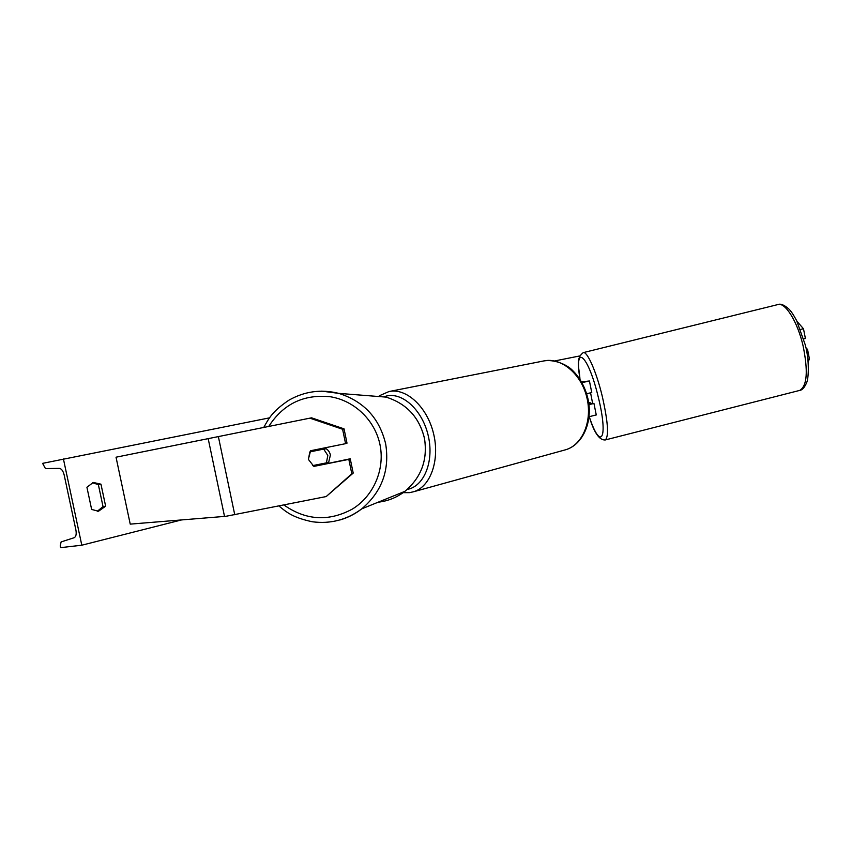 <?xml version="1.0" encoding="UTF-8"?>
<svg xmlns="http://www.w3.org/2000/svg" width="852" height="852" viewBox="0 0 852 852"><rect width="100%" height="100%" fill="white"/><g stroke="black" fill="none" stroke-linecap="round" stroke-linejoin="round"><path stroke-width="1.28" d="M797.003 321.353L803.489 328.787L805.406 338.51L803.692 338.862M803.489 328.787L800.507 329.394M807.824 359.15L809.4 358.82L808.133 362.196M806.269 349.352L807.483 349.107L809.4 358.82M807.483 349.107L806.248 349.267M350.236 458.781L348.83 459.377L351.812 473.776L326.188 496.556L353.207 473.094L350.236 458.781L313.866 466.395L308.36 459.345L310.607 450.729L345.582 443.668L342.6 429.259L344.038 428.844L347.009 443.168L345.582 443.668M315.474 465.767L314.537 465.245M344.038 428.844L311.544 417.821L116.032 457.204L130.228 524.129L225.886 516.301L326.188 496.556M311.544 417.821L116.032 457.204M311.182 451.635L312.024 450.442M353.207 473.094L351.812 473.776M348.83 459.377L313.866 466.395M309.915 418.162L342.6 429.259M586.698 393.752L591.746 392.516M581.98 382.623L589.424 380.993L581.511 381.813M581.948 382.569L586.027 381.675L581.692 382.122M589.041 416.745L596.262 414.913M588.966 404.668L593.94 403.422L588.807 403.433M588.892 404.082L590.553 404.093L588.945 404.53M592.63 403.39L590.585 392.878M588.721 402.762L590.095 402.41L590.116 403.411M86.915 487.259L93.273 482.456L100.962 484.181L105.637 506.195L98.512 511.221L91.643 509.453L86.915 487.259M63.421 458.972L81.803 545.205L60.609 547.655L60.226 545.898L61.12 541.915L74.145 537.729C76.02 536.749 76.605 534.193 75.913 530.05L64.177 475.011C63.123 470.922 61.514 468.707 59.363 468.387L45.454 468.579L42.6 463.36L269.551 417.842M554.897 360.907L579.711 355.955M81.803 545.205L181.433 519.965M92.325 482.722L98.363 484.639L103.028 506.589L97.298 511.306M103.028 506.589L105.637 506.195M98.363 484.639L100.962 484.181M328.467 463.158L330.406 455.032C329.649 451.709 327.754 449.334 324.708 447.886M327.658 463.318L328.222 462.54L326.412 462.86L327.818 455.426L323.685 449.11L309.83 451.911L308.424 459.334M326.412 462.86L312.556 465.65M323.685 449.11L325.507 448.876L324.005 448.024M312.801 450.282L311.843 451.496M328.222 462.54L314.58 465.277M218.4 436.767L234.758 514.768M208.218 438.833L224.523 516.45M564.45 450.09L565.834 449.707C582.715 444.776 592.694 420.558 586.772 397.138C581.075 373.655 561.031 357.148 543.885 360.918L389.385 391.462M407.245 489.399C423.806 486.652 434.094 461.986 428.439 436.565C423.018 411.101 403.241 392.25 386.861 395.935L384.252 396.649M389.023 391.537L389.023 391.537C406.234 387.703 427.054 406.745 433.487 433.327C440.133 459.856 430.601 486.78 413.646 491.742L409.748 492.594M803.031 345.614C797.451 321.502 785.139 301.917 777.887 304.569C780.613 303.429 784.255 304.92 788.835 309.02C790.816 310.799 793.414 314.654 796.631 320.608L805.3 344.964C809.464 360.215 808.74 378.618 806.524 382.953C804.437 387.628 802.19 390.109 799.751 390.397C807.142 385.999 808.239 371.078 803.031 345.614M589.275 416.703C600.788 451.816 608.69 438.705 598.221 396.894C588.04 354.208 573.79 342.706 580.031 379.385M579.967 379.289C579.264 367.233 575.228 359.001 583.205 352.643C587.081 350.811 596.325 371.547 602.204 396.02C608.019 421.793 609.052 436.437 605.282 439.952L605.144 439.983M799.432 390.472L605.282 439.952C599.457 440.441 594.11 432.688 589.233 416.703M268.678 426.532C283.247 403.891 303.855 393.975 330.512 396.776C354.762 400.738 375.21 420.6 380.067 445.032C384.966 469.537 373.613 495.917 352.59 508.942C328.893 521.818 305.996 520.497 283.918 504.98M340.097 519.933C347.999 517.611 355.22 513.916 361.759 508.846C381.834 491.817 389.811 470.187 385.679 443.945C379.428 418.13 363.783 401.271 338.734 393.368L321.747 391.121M366.637 395.573L386.062 397.107C406.542 403.571 419.344 417.32 424.456 438.386C427.832 459.782 421.314 477.44 404.892 491.348C396.957 497.451 388.022 501.072 378.107 502.211M589.424 380.993L591.757 392.548M593.94 403.422L596.272 414.967M403.124 492.669L409.429 492.658L413.646 491.742L565.834 449.707C582.289 444.776 592.3 423.231 588.498 401.324C585.952 388.501 580.404 377.968 571.852 369.725C566.058 364.241 554.066 359.193 543.885 360.918M379.374 395.754L388.938 391.558M777.887 304.569L583.311 352.611M278.913 505.971C286.378 511.977 292.151 517.441 312.333 521.765C330.512 524.15 346.988 519.837 361.759 508.846L404.892 491.348C421.325 477.429 427.853 459.771 424.477 438.386C419.365 417.331 406.564 403.571 386.062 397.107L338.734 393.368C321.172 389.013 304.537 391.302 288.828 400.238C272.139 411.516 268.785 418.481 263.705 427.544"/></g></svg>
